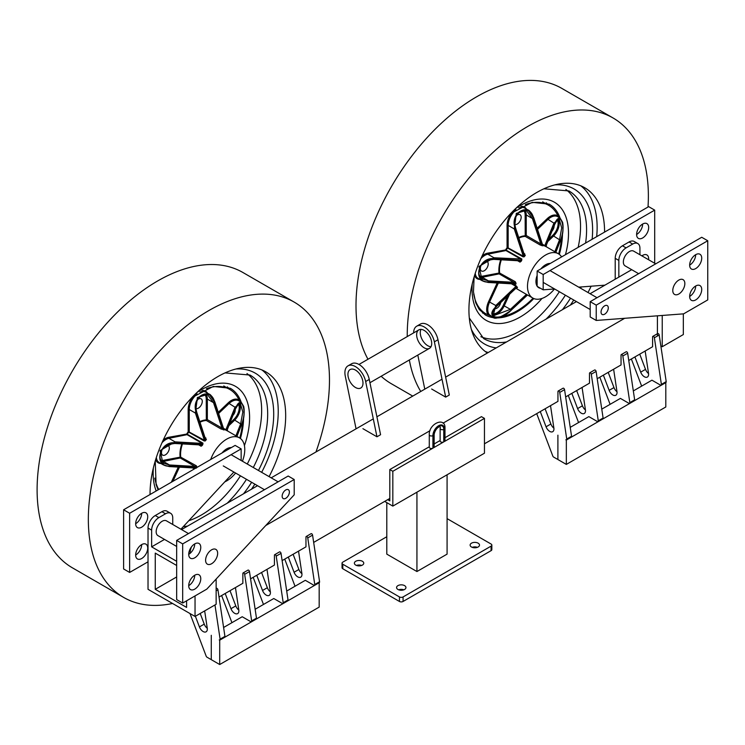 <?xml version="1.0" encoding="UTF-8"?>
<svg xmlns="http://www.w3.org/2000/svg" width="745" height="745" viewBox="0 0 745 745"><rect width="100%" height="100%" fill="white"/><g stroke="black" fill="none" stroke-linecap="round" stroke-linejoin="round"><path stroke-width="1.12" d="M392.829 471.296L432.91 448.155L432.91 435.62A8.102 4.675 -60 0 1 438.637 425.702A8.102 4.675 -60 0 1 444.365 429.008A2.133 1.229 0 0 0 444.988 428.142L444.988 440.668A2.133 1.229 180 0 1 444.365 441.543L484.455 418.392L484.455 453.202L392.829 506.106L392.829 471.296L389.812 469.555L429.278 446.776M433.515 447.801L443.759 441.887A2.133 1.229 180 0 1 441.44 442.158A2.133 1.229 180 0 1 440.127 441.021L440.127 428.487A2.133 1.229 180 0 0 441.44 429.623A2.133 1.229 180 0 0 443.759 429.362A7.245 4.181 120 0 0 438.637 426.401A7.245 4.181 120 0 0 433.515 435.276L433.515 447.801A2.133 1.229 180 0 0 434.139 446.935L434.139 434.41C435.62 427.034 441.701 424.939 440.127 428.487M432.91 448.155A2.133 1.229 180 0 1 430.591 448.416A2.133 1.229 180 0 1 429.278 447.279L429.278 434.754A2.133 1.229 180 0 0 430.591 435.89A2.133 1.229 180 0 0 432.91 435.62M447.084 518.632L491.085 544.036A2.561 1.481 180 0 1 491.84 545.089A2.561 1.481 180 0 1 491.085 546.132L403.073 596.941A2.561 1.481 180 0 1 399.46 596.941L342.793 564.226A2.561 1.481 180 0 1 342.039 563.183A2.561 1.481 180 0 1 342.793 562.14L386.795 536.735M491.085 546.132L491.085 550.657A2.561 1.481 0 0 0 491.84 549.605L491.84 545.089M491.085 550.657L403.073 601.466L403.073 596.941M355.747 565.101A4.694 2.71 180 0 1 354.378 563.183A4.694 2.71 180 0 1 359.062 560.473A4.694 2.71 180 0 1 363.756 563.183A4.694 2.71 180 0 1 360.859 565.688A4.694 2.71 180 0 1 355.747 565.101M397.951 589.463A4.694 2.71 180 0 1 396.573 587.544A4.694 2.71 180 0 1 401.266 584.834A4.694 2.71 180 0 1 405.951 587.544A4.694 2.71 180 0 1 403.054 590.049A4.694 2.71 180 0 1 397.951 589.463M471.492 546.998A4.694 2.71 180 0 1 470.123 545.089A4.694 2.71 180 0 1 474.807 542.379A4.694 2.71 180 0 1 479.501 545.089A4.694 2.71 180 0 1 476.604 547.584A4.694 2.71 180 0 1 471.492 546.998M447.084 474.779L447.084 554.131L416.939 571.536L386.795 554.131L386.795 502.624M399.46 596.941L399.46 601.466A2.561 1.481 0 0 0 403.073 601.466M399.46 601.466L342.793 568.752L342.793 564.226M342.039 563.183L342.039 567.709A2.561 1.481 0 0 0 342.793 568.752M444.988 437.697L481.438 416.651L484.455 418.392M440.127 440.509L434.139 443.964M387.698 499.662L389.812 500.882L389.812 469.555M392.829 506.106L384.69 501.404M416.939 571.536L416.939 492.184M477.387 547.342A4.694 2.71 0 0 0 472.237 547.342M403.837 589.807A4.694 2.71 0 0 0 398.687 589.807M361.642 565.446A4.694 2.71 0 0 0 356.492 565.446M684.841 283.556A8.521 4.926 -60 0 1 681.126 292.142A8.521 4.926 -60 0 1 674.551 294.424A8.521 4.926 -60 0 1 672.782 290.522A8.521 4.926 -60 0 1 676.507 281.945A8.521 4.926 -60 0 1 683.081 279.654A8.521 4.926 -60 0 1 684.841 283.556M638.642 273.694L625.12 265.881A8.521 4.926 -60 0 1 623.351 261.979A8.521 4.926 -60 0 1 627.076 253.402A8.521 4.926 -60 0 1 633.641 251.121L655.693 263.842M205.592 560.249A8.521 4.926 -60 0 1 209.317 551.673A8.521 4.926 -60 0 1 215.882 549.391A8.521 4.926 -60 0 1 217.652 553.293A8.521 4.926 -60 0 1 213.927 561.87A8.521 4.926 -60 0 1 207.361 564.151A8.521 4.926 -60 0 1 205.592 560.249M176.658 546.43L157.921 535.618A8.521 4.926 -60 0 1 156.161 531.716A8.521 4.926 -60 0 1 159.877 523.13A8.521 4.926 -60 0 1 166.452 520.848L188.494 533.578M631.704 269.69L618.834 277.121L618.834 260.415A10.234 5.904 -60 0 1 626.07 247.889L632.701 244.053A10.234 5.904 -60 0 1 637.813 243.55L634.2 241.464A10.234 5.904 120 0 0 629.078 241.967L622.447 245.794A10.234 5.904 120 0 0 615.212 258.329L615.212 279.207M637.813 243.55A10.234 5.904 -60 0 1 639.927 248.234L639.927 254.743M164.515 539.417L151.635 546.858L151.635 530.151A10.234 5.904 -60 0 1 158.871 517.617L165.502 513.789A10.234 5.904 -60 0 1 170.614 513.286L167.001 511.191A10.234 5.904 120 0 0 161.888 511.703L155.258 515.531A10.234 5.904 120 0 0 148.022 528.056L148.022 589.314L195.041 616.46L195.041 595.925M170.614 513.286A10.234 5.904 -60 0 1 172.738 517.971L172.738 524.48M191.586 546.746A10.234 5.904 120 0 0 190.217 552.418L190.217 553.246M657.416 336.032L657.416 315.824M660.843 345.931L662.24 346.732L662.24 315.461M683.333 313.859L683.333 334.552L662.24 346.732M216.143 579.061L216.143 604.279L195.041 616.46M186.604 600.796L186.604 607.417L155.258 589.314L155.258 553.116L176.658 565.474M176.658 576.956L155.258 589.314M624.673 318.301L443.042 423.16M430.023 430.685L265.76 525.514M661.383 384.392A1.276 0.736 60 0 1 661.132 385.184L665.956 382.399A1.276 0.736 -120 0 0 666.207 381.608L661.383 384.392L654.38 337.783A1.276 0.736 60 0 0 653.765 336.619A1.276 0.736 60 0 0 652.853 336.358A1.276 0.736 60 0 0 652.592 336.945L652.592 346.732L628.752 360.496M629.842 402.607A1.276 0.736 60 0 1 629.59 403.399L634.414 400.614A1.276 0.736 -120 0 0 634.656 399.823L629.842 402.607L622.839 355.998A1.276 0.736 60 0 0 622.215 354.834A1.276 0.736 60 0 0 621.311 354.573A1.276 0.736 60 0 0 621.041 355.16L621.041 364.948L597.201 378.711M598.282 420.823A1.276 0.736 60 0 1 598.039 421.614L602.863 418.83A1.276 0.736 -120 0 0 603.105 418.038L598.282 420.823L591.288 374.214A1.276 0.736 60 0 0 590.664 373.049A1.276 0.736 60 0 0 589.761 372.789A1.276 0.736 60 0 0 589.491 373.375L589.491 383.163L565.651 396.927M566.74 439.038A1.276 0.736 60 0 1 566.489 439.829L571.313 437.045A1.276 0.736 -120 0 0 571.564 436.253L566.74 439.038L559.737 392.429A1.276 0.736 60 0 0 559.113 391.265A1.276 0.736 60 0 0 558.21 391.004A1.276 0.736 60 0 0 557.949 391.591L557.949 401.369L484.455 443.806M389.812 498.442L313.673 542.407M314.753 584.518A1.276 0.736 60 0 1 314.502 585.309L319.326 582.525A1.276 0.736 -120 0 0 319.577 581.733L314.753 584.518L307.76 537.909A1.276 0.736 60 0 0 307.136 536.745A1.276 0.736 60 0 0 306.232 536.484A1.276 0.736 60 0 0 305.962 537.071L305.962 546.858L282.122 560.613M283.212 602.733A1.276 0.736 60 0 1 282.96 603.525L287.784 600.74A1.276 0.736 -120 0 0 288.036 599.948L283.212 602.733L276.209 556.124A1.276 0.736 60 0 0 275.585 554.96A1.276 0.736 60 0 0 274.681 554.699A1.276 0.736 60 0 0 274.421 555.286L274.421 565.064L250.571 578.837M251.661 620.948A1.276 0.736 60 0 1 251.41 621.74L256.233 618.955A1.276 0.736 -120 0 0 256.476 618.164L251.661 620.948L244.658 574.339A1.276 0.736 60 0 0 244.034 573.175A1.276 0.736 60 0 0 243.131 572.914A1.276 0.736 60 0 0 242.861 573.501L242.861 583.288L219.03 597.043M618.834 277.121L590.087 293.716M576.444 301.595L445.631 377.119M442.018 379.205L376.905 416.79M373.292 418.886L271.189 477.834M257.546 485.703L181.566 529.574M151.635 546.858L176.658 561.302M314.502 585.309A1.276 0.736 60 0 1 313.869 585.244L305.31 580.308L286.695 591.055M282.96 603.525A1.276 0.736 60 0 1 282.318 603.459L273.769 598.524L255.144 609.27M190.003 613.554L206.188 656.196A1.276 0.736 60 0 0 206.98 657.183L210.369 659.139A1.276 0.736 60 0 0 211.003 659.204A1.276 0.736 60 0 0 211.273 658.617L211.273 635.299L211.273 659.66L219.71 664.531L219.71 640.169L319.177 582.739L319.177 607.11L219.71 664.531M251.41 621.74A1.276 0.736 60 0 1 250.767 621.675L242.218 616.739L223.602 627.486M219.859 639.955L224.683 637.171A1.276 0.736 -120 0 0 224.934 636.379L220.11 639.163A1.276 0.736 60 0 1 219.859 639.955A1.276 0.736 60 0 1 219.226 639.89L219.71 640.169M220.11 639.163L214.97 604.959M204.661 610.909L207.25 628.137A5.969 3.446 60 0 1 206.086 631.816A5.969 3.446 60 0 1 199.418 626.908L195.386 616.264M200.2 613.48L204.242 624.124A5.969 3.446 -120 0 0 207.268 628.305M224.934 636.379L217.931 589.77A1.276 0.736 -120 0 0 217.307 588.606A1.276 0.736 -120 0 0 216.404 588.345L216.143 588.494M221.628 595.544L231.928 622.68M235.439 587.572L238.791 609.922A5.969 3.446 60 0 1 237.627 613.601A5.969 3.446 60 0 1 230.969 608.693L225.195 593.486M230.019 590.701L235.792 605.909A5.969 3.446 -120 0 0 238.819 610.09M256.476 618.164L249.482 571.555A1.276 0.736 -120 0 0 248.858 570.391A1.276 0.736 -120 0 0 247.955 570.13L243.131 572.914M253.179 577.328L263.479 604.456M266.989 569.357L270.342 591.707A5.969 3.446 60 0 1 269.187 595.385A5.969 3.446 60 0 1 262.519 590.478L256.746 575.27M261.57 572.486L267.343 587.693A5.969 3.446 -120 0 0 270.37 591.875M288.036 599.948L281.033 553.339A1.276 0.736 -120 0 0 280.409 552.175A1.276 0.736 -120 0 0 279.505 551.915L274.681 554.699M284.73 559.113L295.029 586.25M298.531 551.142L301.893 573.492A5.969 3.446 60 0 1 300.729 577.17A5.969 3.446 60 0 1 294.07 572.262L288.296 557.055M293.111 554.271L298.885 569.478A5.969 3.446 -120 0 0 301.911 573.659M319.577 581.733L312.574 535.124A1.276 0.736 -120 0 0 311.959 533.96A1.276 0.736 -120 0 0 311.047 533.699L306.232 536.484M661.132 385.184A1.276 0.736 60 0 1 660.498 385.118L651.94 380.183L633.325 390.929M629.59 403.399A1.276 0.736 60 0 1 628.948 403.334L620.399 398.398L601.774 409.145M536.707 413.633L552.818 456.07A1.276 0.736 60 0 0 553.61 457.058L556.999 459.013A1.276 0.736 60 0 0 557.632 459.078A1.276 0.736 60 0 0 557.903 458.492L557.903 435.173L557.903 459.535L566.34 464.405L566.34 440.044L665.807 382.623L665.807 406.984L566.34 464.405M598.039 421.614A1.276 0.736 60 0 1 597.397 421.549L588.848 416.613L570.223 427.36M566.489 439.829A1.276 0.736 60 0 1 565.846 439.764L566.34 440.044M550.518 405.662L553.87 428.012A5.969 3.446 60 0 1 552.716 431.69A5.969 3.446 60 0 1 546.048 426.783L540.274 411.575M545.098 408.791L550.872 423.998A5.969 3.446 -120 0 0 553.898 428.179M571.564 436.253L564.561 389.644A1.276 0.736 -120 0 0 563.937 388.48A1.276 0.736 -120 0 0 563.034 388.219L558.21 391.004M568.258 395.418L578.558 422.555M582.068 387.447L585.421 409.797A5.969 3.446 60 0 1 584.257 413.484A5.969 3.446 60 0 1 577.599 408.577L571.825 393.36M576.649 390.576L582.422 405.792A5.969 3.446 -120 0 0 585.44 409.964M603.105 418.038L596.112 371.429A1.276 0.736 -120 0 0 595.488 370.265A1.276 0.736 -120 0 0 594.585 370.004L589.761 372.789M599.809 377.203L610.108 404.339M613.619 369.231L616.972 391.581A5.969 3.446 60 0 1 615.808 395.26A5.969 3.446 60 0 1 609.149 390.352L603.375 375.145M608.199 372.36L613.973 387.568A5.969 3.446 -120 0 0 617 391.749M634.656 399.823L627.663 353.214A1.276 0.736 -120 0 0 627.039 352.05A1.276 0.736 -120 0 0 626.135 351.789L621.311 354.573M631.36 358.988L641.65 386.124M645.161 351.016L648.523 373.366A5.969 3.446 60 0 1 647.358 377.054A5.969 3.446 60 0 1 640.691 372.146L634.917 356.929M639.741 354.145L645.515 369.362A5.969 3.446 -120 0 0 648.541 373.534M666.207 381.608L659.204 334.999A1.276 0.736 -120 0 0 658.58 333.835A1.276 0.736 -120 0 0 657.677 333.574L652.853 336.358M200.768 547.379A8.521 4.926 -60 0 1 197.043 555.956A8.521 4.926 -60 0 1 190.478 558.238A8.521 4.926 -60 0 1 190.478 548.394A8.521 4.926 -60 0 1 198.999 543.468A8.521 4.926 -60 0 1 200.768 547.379M194.743 543.897L194.743 543.897A8.521 4.926 120 0 1 188.708 554.336M217.652 553.293A8.521 4.926 -60 0 1 213.927 561.87A8.521 4.926 -60 0 1 207.361 564.151A8.521 4.926 -60 0 1 207.361 554.308A8.521 4.926 -60 0 1 215.882 549.391A8.521 4.926 -60 0 1 217.652 553.293M200.768 578.697A8.521 4.926 -60 0 1 197.043 587.284A8.521 4.926 -60 0 1 190.478 589.565A8.521 4.926 -60 0 1 190.478 579.722A8.521 4.926 -60 0 1 198.999 574.795A8.521 4.926 -60 0 1 200.768 578.697M194.743 575.214L194.743 575.214A8.521 4.926 120 0 1 188.708 585.663M289.386 492.035A5.113 2.952 -60 0 1 287.151 497.185A5.113 2.952 -60 0 1 283.212 498.554A5.113 2.952 -60 0 1 283.212 492.65A5.113 2.952 -60 0 1 288.324 489.698A5.113 2.952 -60 0 1 289.386 492.035M182.683 543.897L294.21 479.51L294.21 494.82L206.793 589.137L182.683 603.059L182.683 543.897L176.658 540.414L176.658 599.585L182.683 603.059M176.658 540.414L288.175 476.027L294.21 479.51M147.724 516.751A8.521 4.926 -60 0 1 143.999 525.327A8.521 4.926 -60 0 1 137.425 527.609A8.521 4.926 -60 0 1 137.425 517.766A8.521 4.926 -60 0 1 145.955 512.849A8.521 4.926 -60 0 1 147.724 516.751M141.69 513.268L141.69 513.268A8.521 4.926 120 0 1 135.665 523.707M147.724 548.069A8.521 4.926 -60 0 1 143.999 556.655A8.521 4.926 -60 0 1 137.425 558.936A8.521 4.926 -60 0 1 137.425 549.093A8.521 4.926 -60 0 1 145.955 544.167A8.521 4.926 -60 0 1 147.724 548.069M141.69 544.595L141.69 544.595A8.521 4.926 120 0 1 135.665 555.034M241.156 448.881L235.131 445.398L123.605 509.785L129.639 513.268L241.156 448.881L241.156 460.494M233.883 472.041L180.914 529.201M148.022 561.823L129.639 572.439L129.639 513.268M123.605 509.785L123.605 568.957L129.639 572.439M222.019 452.969A13.643 7.878 -60 0 1 231.36 447.577A13.643 7.878 120 0 0 226.694 448.881A13.643 7.878 120 0 0 222.019 452.969M288.362 495.546A5.113 2.952 -60 0 1 283.212 498.554A5.113 2.952 -60 0 1 283.212 492.65A5.113 2.952 -60 0 1 288.324 489.698A5.113 2.952 -60 0 1 288.362 495.546M226.834 430.619A25.572 14.77 -60 0 1 227.411 430.908L227.262 430.545A25.814 14.9 120 0 0 226.676 430.256L225.642 430.051L226.834 430.619L235.895 407.757C241.417 393.276 247.722 412.115 241.557 424.613L236.919 436.384M223.249 429.818A25.572 14.77 -60 0 1 224.366 429.912L223.882 429.511A25.814 14.9 120 0 0 223.398 429.465L221.172 429.064L221.945 428.049L207.343 419.621L206.253 419.901L206.561 420.422L207.343 419.621L207.343 399.078L206.253 399.078L206.328 420.497L221.172 429.064M242.423 461.229A25.572 14.77 120 0 0 239.48 437.864A25.572 14.77 120 0 0 226.694 439.131A25.572 14.77 120 0 0 210.695 459.507M224.748 481.903A25.572 14.77 120 0 0 235.606 473.038M206.393 439.55L205.704 439.68A25.814 14.9 120 0 0 205.22 440.286L205.275 440.938A25.572 14.77 -60 0 1 206.393 439.55L205.136 437.511M205.275 440.938L204.149 440.938L204.391 440.276L188.55 431.644L188.811 432.081L189.258 431.532L189.258 409.517L188.168 409.517L188.168 431.867L204.149 440.938M188.55 431.644L188.168 431.867A26.001 15.012 120 0 0 186.948 433.599L187.442 433.935A25.572 14.77 -60 0 1 188.634 432.23M202.23 445.445A25.572 14.77 -60 0 1 202.808 444.486L202.957 443.145L202.426 444.253A25.814 14.9 120 0 0 201.839 445.221L201.094 446.227L202.23 445.445L200.554 444.355L200.07 444.877L201.094 446.227L198.757 444.877M197.062 467.376A25.572 14.77 -60 0 1 197.006 467.031L196.354 465.802L196.568 467.003A25.814 14.9 120 0 0 196.68 467.599M197.006 467.031L194.929 467.581L194.855 466.426L169.488 464.973L164.235 463.437C161.013 461.071 159.616 458.65 160.045 456.182C160.408 448.76 165.334 444.532 174.824 443.489L200.07 444.877M202.808 444.486L202.193 443.396L175.066 441.869L160.082 450.585L163.341 464.889L169.096 466.5L196.224 468.028M239.145 401.024A0.764 0.624 129.8 0 1 239.201 400.251A62.664 36.179 120 0 0 229.683 389.393A62.664 36.179 120 0 0 206.393 388.704M226.703 430.191L223.798 428.99M235.243 410.011A5.541 3.204 -60 0 1 233.25 415.086M239.75 438.032A62.664 36.179 120 0 0 242.553 421.763M154.783 478.104A62.664 36.179 120 0 0 158.769 489.484M181.817 443.927A26.001 15.012 120 0 0 180.113 456.815L180.243 457.989L180.709 456.769A25.572 14.77 -60 0 1 182.441 443.964M167.159 445.268A5.541 3.204 -60 0 1 168.165 445.529A5.541 3.204 -60 0 1 168.165 451.926A5.541 3.204 -60 0 1 162.624 455.121A5.541 3.204 -60 0 1 161.991 450.036M197.751 399.516A5.541 3.204 -60 0 1 201.131 398.836A5.541 3.204 -60 0 1 202.277 401.369A5.541 3.204 -60 0 1 200.098 406.677A5.541 3.204 -60 0 1 195.991 408.605M162.01 442.726A13.643 7.878 -60 0 1 168.91 438.321A0.764 0.559 78.6 0 1 168.538 437.315L187.442 433.935M186.865 434.046L202.957 443.145L202.193 443.396L187.051 434.661L168.91 438.321L175.066 441.869L175.168 442.809L202.342 444.253M236.873 436.365L241.529 424.51L240.635 423.896L235.932 435.816M241.529 424.51C247.619 412.134 241.371 393.602 235.942 407.878L235.969 408.148C240.654 400.233 239.443 404.693 240.43 403.734L242.805 412.069L240.635 423.896L233.762 419.519L230.047 423.058M235.942 407.878L227.476 429.167L235.42 408.362M227.607 431.02L227.281 429.334M227.43 428.841L227.262 430.545M235.895 407.757L235.029 407.245L225.893 429.716L223.621 428.403M218.723 413.382L228.883 403.697A13.643 7.878 -60 0 1 238.689 400.754L241.222 402.226L235.029 407.245L228.175 402.887L218.341 412.255M241.557 424.613L236.947 436.402M239.676 401.332A62.664 36.179 120 0 0 239.201 400.251A14.406 8.316 120 0 0 228.175 402.887M200.284 444.933L174.824 443.489L175.15 442.977C159.449 440.891 153.256 466.649 169.562 466.063L169.488 464.973L163.323 461.406A0.764 0.559 78.6 0 1 162.95 460.401A11.166 6.444 -60 0 1 161.181 460.466M200.554 444.355L175.15 442.977M169.562 466.063L194.929 467.581M180.113 456.815L196.354 465.802L194.855 466.426L180.243 457.989L163.323 461.406A11.939 6.891 120 0 1 161.935 461.528M196.643 467.813L169.506 466.212C152.949 466.789 159.318 440.686 175.168 442.809M202.025 390.808A0.764 0.577 -97.2 0 0 202.407 391.544A13.643 7.878 -60 0 1 205.722 392.131L208.889 393.965M223.398 429.465L221.945 428.049L213.498 402.635L214.588 402.291C210.5 385.5 190.338 397.197 196.503 412.73L196.624 412.376M208.013 395.427L208.153 395.502C206.477 391.954 192.285 396.685 196.81 412.441L205.704 439.68M205.35 438.181L205.844 437.92M205.22 440.286L196.363 412.795C190.124 396.992 210.584 385.24 214.7 402.207L223.882 429.511M205.257 439.932L204.391 440.276L195.404 413.065L196.363 412.795M214.7 402.207L208.945 393.993L197.406 397.504L195.404 413.065L189.258 409.517A13.643 7.878 -60 0 1 195.395 395.595L194.957 395.25M208.945 393.993C210.593 394.347 212.567 397.01 214.877 401.993L223.845 429.493M223.584 429.269L214.588 402.291M208.153 395.502L213.498 402.635L207.343 399.078A11.939 6.891 120 0 0 206.104 394.71M196.503 412.73L205.378 439.783M195.395 395.595L197.053 393.798M199.893 392.01L202.407 391.544M227.272 386.869A63.94 36.915 -60 0 1 230.028 389.598M246.977 373.552A85.256 49.217 -60 0 1 247.275 464.023M240.449 475.841A85.256 49.217 -60 0 1 188.736 520.755M261.942 369.958A95.909 55.372 -60 0 1 261.663 472.33M254.837 484.148A95.909 55.372 -60 0 1 251.503 489.195M150.043 494.522A95.909 55.372 -60 0 1 191.716 397.746A95.909 55.372 -60 0 1 265.807 371.857A95.909 55.372 -60 0 1 269.103 476.623M172.551 603.478A170.503 98.442 -60 0 1 123.651 597.415A170.503 98.442 -60 0 1 93.023 555.072A170.503 98.442 -60 0 1 147.696 365.143A170.503 98.442 -60 0 1 294.163 302.088A170.503 98.442 -60 0 1 315.964 451.982M123.651 597.415L72.414 567.83A170.503 98.442 -60 0 1 41.785 525.495A170.503 98.442 -60 0 1 96.459 335.567A170.503 98.442 -60 0 1 242.917 272.502L294.163 302.088M689.665 265.118A8.521 4.926 120 0 0 691.435 269.019A8.521 4.926 120 0 0 699.955 264.093A8.521 4.926 120 0 0 699.955 254.25A8.521 4.926 120 0 0 693.39 256.531A8.521 4.926 120 0 0 689.665 265.118A8.521 4.926 -60 0 0 695.69 254.669M672.782 290.522A8.521 4.926 120 0 0 674.551 294.424A8.521 4.926 120 0 0 683.081 289.498A8.521 4.926 120 0 0 683.081 279.654A8.521 4.926 120 0 0 676.507 281.945A8.521 4.926 120 0 0 672.782 290.522M689.665 296.435A8.521 4.926 120 0 0 691.435 300.337A8.521 4.926 120 0 0 699.955 295.42A8.521 4.926 120 0 0 699.955 285.577A8.521 4.926 120 0 0 693.39 287.859A8.521 4.926 120 0 0 689.665 296.435A8.521 4.926 -60 0 0 695.69 285.996M601.047 312.099A5.113 2.952 120 0 0 602.109 314.437A5.113 2.952 120 0 0 607.222 311.485A5.113 2.952 120 0 0 607.222 305.58A5.113 2.952 120 0 0 603.282 306.949A5.113 2.952 120 0 0 601.047 312.099M707.75 240.747L596.224 305.143L596.224 320.452L683.64 313.841L707.75 299.918L707.75 240.747L701.725 237.273L590.198 301.66L596.224 305.143M596.224 320.452L590.198 316.97L590.198 301.66M636.612 234.489A8.521 4.926 120 0 0 638.381 238.391A8.521 4.926 120 0 0 646.911 233.464A8.521 4.926 120 0 0 646.911 223.621A8.521 4.926 120 0 0 640.337 225.903A8.521 4.926 120 0 0 636.612 234.489A8.521 4.926 -60 0 0 642.646 224.04M648.625 259.763A8.521 4.926 120 0 0 646.911 254.948A8.521 4.926 120 0 0 641.873 255.87M642.646 255.367A8.521 4.926 -60 0 1 642.59 256.289M543.179 289.824L537.145 286.341L537.145 271.031L648.671 206.644L654.697 210.127L543.179 274.514L543.179 289.824L554.569 288.967M537.145 271.031L543.179 274.514M578.688 287.142L604.921 285.158M654.697 263.274L654.697 210.127M538.682 287.663A13.643 7.878 120 0 0 538.765 287.719A13.643 7.878 120 0 0 540.553 288.306A13.643 7.878 120 0 1 538.765 287.719L538.765 287.719A13.643 7.878 120 0 1 537.359 286.471A13.643 7.878 120 0 0 538.682 287.663M550.257 263.46A13.643 7.878 120 0 0 540.917 268.852A13.643 7.878 120 0 1 545.591 264.764A13.643 7.878 120 0 1 550.257 263.46M537.145 275.38A13.643 7.878 120 0 0 537.145 286.164A13.643 7.878 120 0 1 537.145 275.38M602.072 314.418A5.113 2.952 120 0 0 602.109 314.437A5.113 2.952 120 0 0 607.222 311.485A5.113 2.952 120 0 0 607.222 305.58A5.113 2.952 120 0 0 602.128 308.505A5.113 2.952 120 0 0 602.072 314.418M545.731 246.502A25.572 14.77 -60 0 1 546.308 246.791L546.159 246.427A25.814 14.9 120 0 0 545.573 246.139L544.539 245.934L545.731 246.502L554.792 223.64C560.314 209.159 566.619 227.998 560.454 240.505L555.817 252.276M543.263 245.803L542.779 245.394A25.814 14.9 120 0 0 542.295 245.356L542.146 245.71A25.572 14.77 -60 0 1 543.263 245.803L542.826 245.403M542.146 245.71L540.069 244.947L540.842 243.941L526.24 235.504L525.15 235.783L525.458 236.305L526.24 235.504L526.24 214.96L525.15 214.96L525.225 236.379L540.069 244.947M561.581 256.923A25.572 14.77 120 0 0 558.378 253.756A25.572 14.77 120 0 0 545.591 255.023A25.572 14.77 120 0 0 528.875 277.559A25.572 14.77 120 0 0 532.796 298.056A25.572 14.77 120 0 0 554.466 288.967M525.29 255.442L524.601 255.572A25.814 14.9 120 0 0 524.117 256.178L524.173 256.82A25.572 14.77 -60 0 1 525.29 255.442L524.042 253.402M524.173 256.82L523.046 256.829L523.288 256.159L507.457 247.536L507.708 247.973L508.155 247.424L508.155 225.4L507.066 225.4L507.066 247.75L523.046 256.829M507.457 247.536L507.066 247.75A26.001 15.012 120 0 0 505.846 249.482L506.339 249.817A25.572 14.77 -60 0 1 507.531 248.122M521.128 261.327A25.572 14.77 -60 0 1 521.705 260.378L521.854 259.037L521.323 260.145A25.814 14.9 120 0 0 520.736 261.104L519.991 262.11L521.128 261.327L519.451 260.238L518.967 260.759L519.991 262.11L517.654 260.769M516.052 283.724A25.572 14.77 -60 0 1 515.903 282.914L515.251 281.685L515.466 282.886A25.814 14.9 120 0 0 515.624 283.705L515.745 284.292L516.052 283.724L488.403 282.094C471.846 282.672 478.216 256.578 494.065 258.701L521.705 260.378M517.477 287.617A25.572 14.77 -60 0 1 517.151 286.983L516.294 285.94L516.732 286.993A25.814 14.9 120 0 0 517.067 287.635L515.754 288.175M515.903 282.914L513.827 283.472L513.752 282.308L488.385 280.856L483.132 279.319C479.91 276.954 478.514 274.542 478.942 272.065C479.305 264.643 484.231 260.415 493.721 259.381L518.967 260.759M558.042 216.907A0.764 0.624 129.8 0 1 558.098 216.134A62.664 36.179 120 0 0 548.59 205.275A62.664 36.179 120 0 0 525.3 204.586M545.601 246.074L542.705 244.872M554.14 225.893A5.541 3.204 -60 0 1 552.147 230.969M558.648 253.915A62.664 36.179 120 0 0 561.451 237.655M501.692 316.429A62.664 36.179 120 0 0 533.075 298.205M500.659 302.703A5.541 3.204 -60 0 1 494.578 308.681M473.68 293.986A62.664 36.179 120 0 0 485.926 313.813A62.664 36.179 120 0 0 488.301 314.995A0.764 0.615 140.7 0 1 489.307 314.707A13.643 7.878 -60 0 1 489.623 301.958L498.331 283.081M515.54 283.696L515.745 284.292L515.214 283.985M500.714 259.809A26.001 15.012 120 0 0 499.01 272.698L499.141 273.871L499.606 272.651A25.572 14.77 -60 0 1 501.338 259.847M486.057 261.15A5.541 3.204 -60 0 1 487.062 261.411A5.541 3.204 -60 0 1 487.062 267.809A5.541 3.204 -60 0 1 481.521 271.012A5.541 3.204 -60 0 1 480.888 265.918M516.648 215.398A5.541 3.204 -60 0 1 520.029 214.718A5.541 3.204 -60 0 1 521.174 217.261A5.541 3.204 -60 0 1 518.995 222.569A5.541 3.204 -60 0 1 514.888 224.487M480.907 258.608A13.643 7.878 -60 0 1 487.817 254.213A0.764 0.559 78.6 0 1 487.435 253.207L506.339 249.817M505.762 249.929L521.854 259.037L493.963 257.761L478.988 266.468L482.239 280.781L487.994 282.383L515.13 283.91M555.77 252.248L560.436 240.402L559.532 239.778L554.829 251.708M559.327 219.617L561.702 227.951L559.532 239.778L552.66 235.411L548.944 238.949M560.436 240.402C566.517 228.017 560.268 209.494 554.839 223.761L554.317 224.254M554.839 223.761L546.178 245.217M546.327 244.723L546.159 246.427M554.792 223.64L553.935 223.137L544.791 245.599L542.518 244.286M510.735 213.508L532.181 202.333L549.223 204.167A63.94 36.915 -60 0 1 560.082 218.089L553.935 223.137L547.072 218.769L537.238 228.138M560.454 240.505L555.845 252.294M558.573 217.214A62.664 36.179 120 0 0 558.098 216.134A14.406 8.316 120 0 0 547.072 218.769M515.484 288.408L496.841 306.223L515.754 288.427L517.151 287.859M496.617 306.232C483.915 317.631 500.268 321.877 511.247 310.06L510.418 309.343L493.702 315.638C493.106 314.902 489.819 314.427 496.841 306.223L496.757 305.776M511.247 310.06L527.423 294.946M527.479 294.983L511.331 310.069C500.165 322.082 483.663 317.724 496.505 306.195L516.723 286.993M511.331 310.069L527.516 295.001M496.505 306.195L495.77 305.506L492.79 317.081C494.755 319.856 500.975 317.51 511.452 310.041M516.667 287.058L515.968 286.415L495.77 305.506L488.636 301.529A14.406 8.316 120 0 0 488.301 314.995A62.664 36.179 120 0 0 490.564 315.796M512.709 283.873L516.294 285.94L515.968 286.415L511.452 283.808M490.368 315.684L492.687 317.016M491.216 315.973L489.307 314.707M519.181 260.815L493.721 259.381L494.047 258.86C478.346 256.774 472.153 282.532 488.459 281.955L488.385 280.856L482.22 277.298A0.764 0.559 78.6 0 1 481.847 276.293A11.166 6.444 -60 0 1 480.078 276.358M519.451 260.238L494.047 258.86M488.459 281.955L513.827 283.472M499.01 272.698L515.251 281.685L513.752 282.308L499.141 273.871L482.22 277.298A11.939 6.891 120 0 1 480.832 277.41M494.065 258.701L493.963 257.761L487.817 254.213L505.948 250.544L521.09 259.288L521.239 260.135M520.923 206.691A0.764 0.577 -97.2 0 0 521.304 207.436A13.643 7.878 -60 0 1 524.62 208.023L527.786 209.848M542.295 245.356L540.842 243.941L532.396 218.518L533.485 218.173C529.397 201.383 509.235 213.079 515.4 228.622L515.521 228.268M526.911 211.31L527.05 211.394C525.383 207.846 511.182 212.567 515.708 228.333L524.601 255.572M524.247 254.073L524.741 253.803M524.117 256.178L515.261 228.678C509.021 212.884 529.49 201.131 533.597 218.099L542.779 245.394M524.154 255.824L523.288 256.159L514.301 228.948L515.261 228.678M533.597 218.099L527.851 209.885L516.304 213.387L514.301 228.948L508.155 225.4A13.643 7.878 -60 0 1 514.292 211.487L513.854 211.133M527.851 209.885C529.49 210.23 531.464 212.902 533.774 217.885L542.742 245.375M542.481 245.161L533.485 218.173M527.05 211.394L532.396 218.518L526.24 214.96A11.939 6.891 120 0 0 525.001 210.593M515.4 228.622L524.275 255.675M514.292 211.487L515.95 209.69M518.79 207.902L521.304 207.436M486.271 314.008A63.94 36.915 -60 0 1 482.527 312.974M546.169 202.761A63.94 36.915 -60 0 1 548.925 205.48M559.346 291.723A85.256 49.217 -60 0 1 529.807 324.513A85.256 49.217 -60 0 1 480.851 336.712M565.874 189.435A85.256 49.217 -60 0 1 578.139 247.368M488.217 352.525A95.909 55.372 -60 0 1 485.219 351.463M580.839 185.84A95.909 55.372 -60 0 1 596.68 236.659M581.212 286.946A95.909 55.372 -60 0 1 580.56 288.213M573.734 300.03A95.909 55.372 -60 0 1 570.4 305.087M487.398 353.009A95.909 55.372 -60 0 1 489.512 241.883A95.909 55.372 -60 0 1 584.713 187.74A95.909 55.372 -60 0 1 604.568 232.105M591.139 286.201A95.909 55.372 -60 0 1 588.001 292.515M420.748 391.479A170.503 98.442 -60 0 1 409.35 359.975M407.245 336.582A170.503 98.442 -60 0 1 481.13 164.217A170.503 98.442 -60 0 1 613.061 117.971A170.503 98.442 -60 0 1 648.01 207.026M412.758 396.098L391.311 383.712A170.503 98.442 -60 0 1 381.151 376.253M367.983 359.248A170.503 98.442 -60 0 1 406.761 162.848A170.503 98.442 -60 0 1 561.814 88.385L613.061 117.971M420.972 329.383A10.653 6.156 -120 0 0 420.264 332.67A10.653 6.156 -120 0 0 431.001 346.742M416.641 334.756A10.653 6.156 60 0 1 418.848 329.877A10.653 6.156 60 0 1 429.502 336.032A10.653 6.156 60 0 1 429.502 348.334A10.653 6.156 60 0 1 421.298 345.484A10.653 6.156 60 0 1 416.641 334.756M449.3 395.027L437.986 339.748A14.919 8.614 -120 0 0 420.338 324.094L416.716 326.189A14.919 8.614 60 0 1 434.372 341.834L445.678 397.113L449.3 395.027M413.633 332.894A14.919 8.614 60 0 1 416.716 326.189M424.79 389.151L417.815 355.086M445.678 397.113L431.634 389.011M347.924 374.437A10.653 6.156 60 0 1 350.131 369.557A10.653 6.156 60 0 1 360.785 375.704A10.653 6.156 60 0 1 360.785 388.015A10.653 6.156 60 0 1 352.571 385.156A10.653 6.156 60 0 1 347.924 374.437A10.653 6.156 -120 0 0 352.571 385.156A10.653 6.156 -120 0 0 360.785 388.015A10.653 6.156 -120 0 0 360.785 375.704A10.653 6.156 -120 0 0 350.131 369.557A10.653 6.156 -120 0 0 347.924 374.437M380.574 434.708L369.259 379.428A14.919 8.614 -120 0 0 351.612 363.774L347.999 365.86A14.919 8.614 60 0 1 365.646 381.514L376.961 436.794L380.574 434.708M356.063 428.831L345.261 376.057A14.919 8.614 60 0 1 347.999 365.86M376.961 436.794L362.917 428.682M444.365 429.008L444.365 441.543M443.759 441.887L443.759 429.362M433.515 435.276A2.133 1.229 0 0 0 434.139 434.41M615.212 258.329L618.834 260.415M626.07 247.889L622.447 245.794M629.078 241.967L632.701 244.053M161.888 511.703L165.502 513.789M158.871 517.617L155.258 515.531M148.022 528.056L151.635 530.151M190.217 552.418L190.767 552.734M199.418 626.908L204.242 624.124M216.143 590.804L217.931 589.77M230.969 608.693L235.792 605.909M244.658 574.339L249.482 571.555M262.519 590.478L267.343 587.693M276.209 556.124L281.033 553.339M294.07 572.262L298.885 569.478M307.76 537.909L312.574 535.124M546.048 426.783L550.872 423.998M559.737 392.429L564.561 389.644M577.599 408.577L582.422 405.792M591.288 374.214L596.112 371.429M609.149 390.352L613.973 387.568M622.839 355.998L627.663 353.214M640.691 372.146L645.515 369.362M654.38 337.783L659.204 334.999M200.107 422.182A25.572 14.77 -60 0 1 206.328 420.497L206.561 420.422M194.911 468.614L193.812 467.981M207.501 393.155A14.406 8.316 120 0 0 202.631 390.492M238.437 404.181A11.166 6.444 -60 0 1 233.762 419.519M229.032 425.516L234.47 420.329A11.939 6.891 120 0 0 239.294 403.65M172.915 481.317L179.433 467.199M178.288 467.124L171.313 482.248M155.686 459.516A14.406 8.316 120 0 0 160.892 463.474M162.95 460.401L180.69 457.058M206.151 419.929A26.001 15.012 120 0 0 199.911 421.605M204.735 394.58A11.166 6.444 -60 0 1 206.253 399.078M193.03 396.685A14.406 8.316 120 0 0 188.168 409.517M168.538 437.315A14.406 8.316 120 0 0 163.211 440.09M192.545 467.925L194.333 468.95M163.276 464.852L159.113 462.449A13.643 7.878 -60 0 1 156.348 457.43M191.838 397.625L213.284 386.45L230.326 388.285A63.94 36.915 -60 0 1 241.184 402.198M243.568 417.414A63.94 36.915 -60 0 1 240.421 438.498M156.199 490.974A68.205 39.373 -60 0 1 155.016 487.528A68.205 39.373 -60 0 1 153.349 467.981M196.913 392.522A68.205 39.373 -60 0 1 241.231 391.041A68.205 39.373 -60 0 1 244.416 445.65M225.046 372.9L250.022 375.052A85.256 49.217 -60 0 1 253.3 467.506M246.483 479.314A85.256 49.217 -60 0 1 227.123 503.275M187.684 526.044A85.256 49.217 -60 0 1 183.326 526.594M235.951 368.999A89.512 51.684 -60 0 1 258.45 470.477M251.633 482.294A89.512 51.684 -60 0 1 243.513 493.814M519.004 238.065A25.572 14.77 -60 0 1 525.225 236.379L525.458 236.305M526.398 209.047A14.406 8.316 120 0 0 521.528 206.374M537.62 229.264L547.78 219.589A13.643 7.878 -60 0 1 557.586 216.646L560.128 218.108M557.335 220.073A11.166 6.444 -60 0 1 552.66 235.411M547.929 241.408L553.377 236.221A11.939 6.891 120 0 0 558.191 219.542M507.392 296.426L503.266 305.357A11.166 6.444 -60 0 1 492.547 313.813M497.185 283.016L488.636 301.529M474.584 275.399A14.406 8.316 120 0 0 479.789 279.366M481.847 276.293L499.588 272.94M525.048 235.82A26.001 15.012 120 0 0 518.809 237.497M523.633 210.463A11.166 6.444 -60 0 1 525.15 214.96M511.927 212.576A14.406 8.316 120 0 0 507.066 225.4M487.435 253.207A14.406 8.316 120 0 0 482.108 255.982M526.426 294.368L510.418 309.343L503.266 305.357M492.873 314.837A11.939 6.891 120 0 0 504.253 305.785L509.478 294.461M482.173 280.744L478.011 278.332A13.643 7.878 -60 0 1 475.245 273.322M533.82 298.559A63.94 36.915 -60 0 1 524.405 306.968A63.94 36.915 -60 0 1 485.284 314.921L479.072 309.184L475.757 302.805L473.466 291.91L474.127 276.917M562.466 233.306A63.94 36.915 -60 0 1 559.327 254.39M542.015 298.438A68.205 39.373 -60 0 1 527.898 311.866A68.205 39.373 -60 0 1 472.246 283.864M515.81 208.404A68.205 39.373 -60 0 1 565.446 254.697M506.581 341.927A85.256 49.217 -60 0 1 483.673 338.593L469.322 318.041M543.943 188.783L568.929 190.934A85.256 49.217 -60 0 1 585.598 243.056M565.38 295.206A85.256 49.217 -60 0 1 546.02 319.158M496.207 347.915A89.512 51.684 -60 0 1 471.389 329.43M554.848 184.881A89.512 51.684 -60 0 1 592.126 239.294M570.53 298.177A89.512 51.684 -60 0 1 562.41 309.697M434.372 341.834L437.986 339.748M365.646 381.514L369.259 379.428M444.988 428.142C445.417 416.297 428.626 423.681 429.278 434.754M188.764 553.423L189.481 553.833M278.118 481.838L231.099 454.683M264.475 489.707L223.276 465.923M227.57 430.992L239.48 437.864M241.222 402.226L243.699 406.407C244.751 411.631 244.034 417.749 241.538 424.771M196.363 468.102L169.217 466.575L163.341 464.889M223.751 385.966L229.683 389.393M158.126 489.856L156.096 484.604L155.23 461.034M543.179 282.383L590.198 309.529M549.996 270.575L597.015 297.721M515.903 288.296L532.796 298.056M546.467 246.874L558.378 253.756M559.337 219.626C558.34 220.576 559.551 216.125 554.867 224.031L546.374 245.049L546.355 246.716M560.119 218.108L562.596 222.289C563.648 227.514 562.931 233.632 560.436 240.654M515.521 284.041L488.115 282.457L482.239 280.781M479.994 310.386L485.926 313.813M542.649 201.858L548.59 205.275M369.939 382.725L429.502 348.334M358.969 364.454L418.848 329.877"/></g></svg>

